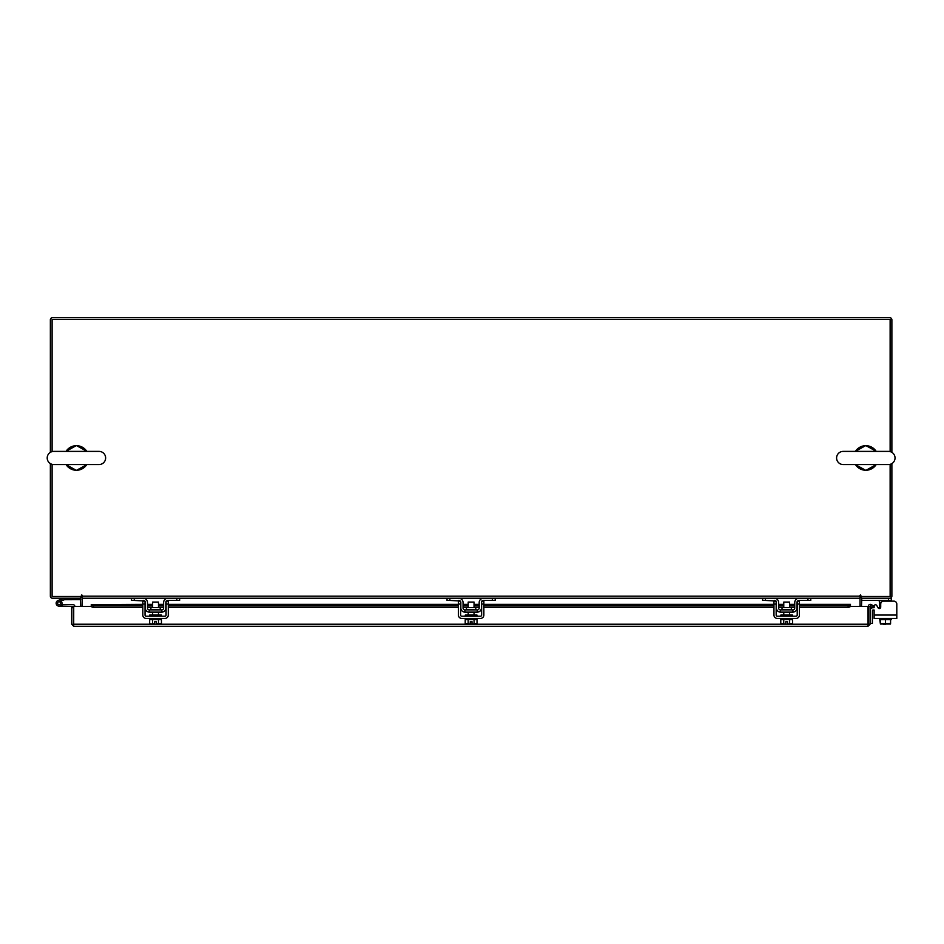 <?xml version="1.0" encoding="UTF-8"?>
<svg xmlns="http://www.w3.org/2000/svg" width="944" height="944" viewBox="0 0 944 944"><rect width="100%" height="100%" fill="white"/><g stroke="black" fill="none" stroke-linecap="round" stroke-linejoin="round"><path stroke-width="1.42" d="M57.69 603.723A1.463 1.463 0 0 1 58.563 601.847L64.475 599.7L63.968 598.331L58.068 600.478A2.926 2.926 0 0 0 56.321 604.219A2.926 2.926 0 0 0 60.074 605.965A2.926 2.926 0 0 0 61.136 601.151L60.097 602.189A1.463 1.463 0 0 1 59.566 604.597A1.463 1.463 0 0 1 57.608 603.216M64.475 599.7L80.759 599.676M64.57 598.225A1.77 1.77 0 0 0 63.968 598.331M60.534 603.216A1.463 1.463 0 0 0 58.563 601.847M56.144 603.216A2.926 2.926 0 0 0 59.071 606.142L73.396 606.449L73.396 607.7L71.65 607.7L71.65 624.232L73.703 626.285L73.726 606.414L91.332 606.414M61.631 604.62A2.926 2.926 0 0 0 60.947 600.986M74.859 606.414A1.77 1.77 0 0 0 73.089 604.679L61.985 604.679L61.985 606.142M58.032 604.254A1.463 1.463 0 0 0 59.071 604.679M860.019 597.481A2.053 2.053 0 0 1 861.483 596.502L861.483 598.225L891.301 598.225L891.301 601.139L893.874 601.139A2.926 2.926 0 0 1 896.8 604.066L896.8 618.438L874.12 618.438L874.12 610.036L873.094 610.036A0.696 0.696 0 0 0 872.398 610.744L872.398 623.359L870.061 623.359M870.061 610.744A3.044 3.044 0 0 1 873.094 607.7L874.12 607.7L874.12 606.178A1.404 1.404 0 0 1 876.74 605.482L878.097 607.83A1.404 1.404 0 0 0 880.717 607.134L880.717 604.066A2.926 2.926 0 0 1 883.643 601.139L893.874 601.139M878.026 607.7L876.74 605.482L878.026 607.7L879.619 607.7M883.572 624.515L885.437 624.515L883.572 624.055M879.312 608.538A1.404 1.404 0 0 0 879.619 608.502L879.619 600.974L878.215 600.443L879.619 600.974L879.619 602.543L881.141 602.543M891.301 600.443L861.719 600.443L861.719 598.225M891.301 618.438L891.301 619.606L880.351 619.606L890.57 619.606L890.57 623.595L885.46 623.595L885.46 619.606M879.619 618.438L880.351 623.595L880.351 619.606M890.581 621.683L890.57 623.595M880.351 623.595L885.46 623.595M888.245 624.055L890.511 624.055M883.136 624.055L887.785 624.055M880.422 624.055L882.675 624.055M896.8 615.051L874.12 615.051L874.12 610.036M160.22 609.435L160.22 607.641L150.887 607.641L150.887 609.435L160.681 609.907M176.823 598.225L179.631 598.225L179.631 600.443L176.823 600.443L176.823 598.225L167.938 598.225A4.319 4.319 0 0 0 163.619 602.543L163.619 608.042A1.864 1.864 0 0 1 161.743 609.907L149.353 609.907A1.864 1.864 0 0 1 147.488 608.042L147.488 602.543A4.319 4.319 0 0 0 143.158 598.225L134.284 598.225L134.284 600.443L131.476 600.443L131.476 598.225L134.284 598.225M145.034 601.576A2.1 2.1 0 0 1 145.27 602.543L145.27 608.042A4.095 4.095 0 0 0 149.353 612.125L161.743 612.125A4.095 4.095 0 0 0 165.837 608.042L165.837 602.543A2.1 2.1 0 0 1 166.073 601.576M166.368 601.139A2.1 2.1 0 0 1 167.938 600.443L166.533 600.974M176.823 600.443L167.938 600.443M144.562 600.974L134.284 600.443M143.158 600.443A2.1 2.1 0 0 1 144.727 601.139M161.743 612.125L161.743 609.907M149.353 609.907L149.353 612.125M143.158 598.225L144.562 598.449M166.533 598.449L167.938 598.225L166.533 598.449M149.707 618.438L149.707 619.606L161.4 619.606L161.4 618.438M149.707 616.22L149.707 615.051L161.4 615.051L161.4 616.22M158.474 607.641L158.474 602.071L152.633 602.071L152.633 607.641M152.609 619.606L152.609 623.595L151.252 624.055L149.648 623.595L149.648 619.606M152.598 623.595L152.598 619.606M152.609 623.595L154.674 624.008L154.674 621.683L156.433 621.683L156.433 624.008L158.498 623.595L158.498 619.606M161.459 619.606L161.459 623.595L160.669 624.055L161.459 623.595L158.509 623.595L158.509 619.606M151.252 624.055L154.674 624.008M149.648 623.595L150.993 624.055M156.433 624.008L159.843 624.055M142.815 604.066L142.815 601.139L145.034 601.139L145.034 604.066L142.815 604.066L142.815 615.051A3.387 3.387 0 0 0 146.202 618.438L164.905 618.438A3.387 3.387 0 0 0 168.292 615.051L168.292 604.066L166.073 604.066L166.073 615.051A1.168 1.168 0 0 1 164.905 616.22L146.202 616.22A1.168 1.168 0 0 1 145.034 615.051L145.034 604.066M166.073 604.066L166.073 601.139L168.292 601.139L168.292 604.066M475.788 609.435L475.788 607.641L466.454 607.641L466.454 609.435L476.248 609.907M492.39 598.225L495.199 598.225L495.199 600.443L492.39 600.443L492.39 598.225L483.505 598.225A4.319 4.319 0 0 0 479.186 602.543L479.186 608.042A1.864 1.864 0 0 1 477.31 609.907L464.92 609.907A1.864 1.864 0 0 1 463.056 608.042L463.056 602.543A4.319 4.319 0 0 0 458.725 598.225L449.851 598.225L449.851 600.443L447.043 600.443L447.043 598.225L449.851 598.225M460.601 601.576A2.1 2.1 0 0 1 460.837 602.543L460.837 608.042A4.095 4.095 0 0 0 464.92 612.125L477.31 612.125A4.095 4.095 0 0 0 481.405 608.042L481.405 602.543A2.1 2.1 0 0 1 481.641 601.576M481.936 601.139A2.1 2.1 0 0 1 483.505 600.443L482.101 600.974M492.39 600.443L483.505 600.443M460.129 600.974L449.851 600.443M458.725 600.443A2.1 2.1 0 0 1 460.294 601.139M477.31 612.125L477.31 609.907M464.92 609.907L464.92 612.125M458.725 598.225L460.129 598.449M482.101 598.449L483.505 598.225L482.101 598.449M465.274 618.438L465.274 619.606L476.968 619.606L476.968 618.438M465.274 616.22L465.274 615.051L476.968 615.051L476.968 616.22M474.041 607.641L474.041 602.071L468.2 602.071L468.2 607.641M468.165 619.606L468.165 623.595L468.165 619.606M474.077 619.606L474.077 623.595L474.065 619.606M466.82 624.055L470.242 624.008L465.215 623.595L465.215 619.606M470.242 624.008L470.242 621.683L472 621.683L472 624.008L477.027 623.595L477.027 619.606M477.027 623.595L475.682 624.055L477.027 623.595M465.215 623.595L466.56 624.055M472 624.008L475.41 624.055M458.383 604.066L458.383 601.139L460.601 601.139L460.601 604.066L458.383 604.066L458.383 615.051A3.387 3.387 0 0 0 461.769 618.438L480.472 618.438A3.387 3.387 0 0 0 483.859 615.051L483.859 604.066L481.641 604.066L481.641 615.051A1.168 1.168 0 0 1 480.472 616.22L461.769 616.22A1.168 1.168 0 0 1 460.601 615.051L460.601 604.066M481.641 604.066L481.641 601.139L483.859 601.139L483.859 604.066M791.343 609.435L791.343 607.641L782.021 607.641L782.021 609.435L791.815 609.907M807.958 598.225L810.766 598.225L810.766 600.443L807.958 600.443L807.958 598.225L799.072 598.225A4.319 4.319 0 0 0 794.754 602.543L794.754 608.042A1.864 1.864 0 0 1 792.877 609.907L780.487 609.907A1.864 1.864 0 0 1 778.623 608.042L778.623 602.543A4.319 4.319 0 0 0 774.292 598.225L765.419 598.225L765.419 600.443L762.61 600.443L762.61 598.225L765.419 598.225M776.169 601.576A2.1 2.1 0 0 1 776.405 602.543L776.405 608.042A4.095 4.095 0 0 0 780.487 612.125L792.877 612.125A4.095 4.095 0 0 0 796.972 608.042L796.972 602.543A2.1 2.1 0 0 1 797.208 601.576M797.503 601.139A2.1 2.1 0 0 1 799.072 600.443L797.668 600.974M807.958 600.443L799.072 600.443M775.697 600.974L765.419 600.443M774.292 600.443A2.1 2.1 0 0 1 775.862 601.139M792.877 612.125L792.877 609.907M780.487 609.907L780.487 612.125M797.668 598.449L799.072 598.225L797.668 598.449M780.841 618.438L780.841 619.606L792.535 619.606L792.535 618.438M780.841 616.22L780.841 615.051L792.535 615.051L792.535 616.22M789.609 607.641L789.609 602.071L783.768 602.071L783.768 607.641M783.732 619.606L783.732 623.595L783.732 619.606M789.644 619.606L789.644 623.595L789.632 619.606M782.387 624.055L785.809 624.008L780.782 623.595L780.782 619.606M785.809 624.008L785.809 621.683L787.567 621.683L787.567 624.008L792.582 623.595L792.582 619.606M792.582 623.595L791.249 624.055L792.582 623.595M780.782 623.595L782.128 624.055M787.567 624.008L790.978 624.055M773.95 604.066L773.95 601.139L776.169 601.139L776.169 604.066L773.95 604.066L773.95 615.051A3.387 3.387 0 0 0 777.337 618.438L796.04 618.438A3.387 3.387 0 0 0 799.426 615.051L799.426 604.066L797.208 604.066L797.208 615.051A1.168 1.168 0 0 1 796.04 616.22L777.337 616.22A1.168 1.168 0 0 1 776.169 615.051L776.169 604.066M797.208 604.066L797.208 601.139L799.426 601.139L799.426 604.066M868.315 606.414L870.061 606.414L870.061 624.232L868.315 624.232L868.315 606.414A2.053 2.053 0 0 1 871.347 604.62L873.377 605.788L872.504 607.299L870.061 606.414M850.379 606.414L867.984 606.414L868.008 626.285L73.703 626.285L73.726 624.232L867.984 624.232L868.008 626.285L870.061 624.232M71.65 624.232L73.703 624.539M73.396 624.232L73.396 607.7M850.45 604.62L850.45 606.154A2.336 1.168 180 0 1 848.113 607.299L848.113 605.788A2.336 1.168 0 0 0 850.45 604.644L799.426 604.644M91.261 606.131L91.261 604.62A2.336 1.168 0 0 0 93.598 605.788L93.598 607.299A2.336 1.168 180 0 1 91.261 606.154L91.261 606.414M142.815 604.644L91.261 604.644L142.815 604.361M93.598 605.788L142.815 605.788M147.488 605.788L152.633 605.788M158.474 605.788L163.619 605.788M168.292 605.788L458.383 605.788M463.056 605.788L468.2 605.788M474.041 605.788L479.186 605.788M483.859 605.788L773.95 605.788M778.623 605.788L783.768 605.788M789.609 605.788L794.754 605.788M799.426 605.788L848.113 605.788M93.598 607.299L142.815 607.299M147.488 607.299L152.633 607.299M158.474 607.299L163.619 607.299M168.292 607.299L458.383 607.299M463.056 607.299L468.2 607.299M474.041 607.299L479.186 607.299M483.859 607.299L773.95 607.299M778.623 607.299L783.768 607.299M789.609 607.299L794.754 607.299M799.426 607.299L848.113 607.299M80.452 598.225L80.759 606.414M861.483 606.414L861.789 598.225M82.222 597.481A2.053 2.053 0 0 0 80.759 596.502L80.759 598.225L52.416 598.225A2.053 2.053 0 0 1 50.362 596.171L50.362 463.587M50.362 452.353L50.362 319.768A2.053 2.053 0 0 1 52.416 317.715L889.826 317.715A2.053 2.053 0 0 1 891.879 319.768L891.879 452.353M891.879 463.587L891.879 596.171A2.053 2.053 0 0 1 889.826 598.225M890.133 464.33L890.133 596.478L860.893 596.478L860.456 594.862L860.019 598.225L82.222 598.225L81.786 594.862L81.349 596.478L52.109 596.478L52.109 464.33M810.766 598.52L860.019 598.52L860.019 606.414M82.222 606.414L82.222 598.52L131.476 598.52M82.222 595.298L81.349 595.298M860.893 595.298L860.019 595.298M890.133 451.61L890.133 319.461L52.109 319.461L52.109 451.61M874.12 607.7L874.12 606.178M71.65 451.397L81.196 451.397M81.196 464.542L71.65 464.542M99.061 464.542A6.573 6.573 0 0 0 105.634 457.97A6.573 6.573 0 0 0 99.061 451.397L53.773 451.397A6.573 6.573 0 0 0 47.2 457.97A6.573 6.573 0 0 0 53.773 464.542L99.061 464.542M861.046 451.397L870.592 451.397M870.592 464.542L861.046 464.542M888.457 464.542A6.573 6.573 0 0 0 895.042 457.97A6.573 6.573 0 0 0 888.457 451.397L843.169 451.397A6.573 6.573 0 0 0 836.596 457.97A6.573 6.573 0 0 0 843.169 464.542L888.457 464.542M888.505 600.443L888.505 598.225M879.619 608.042L880.386 608.042M870.474 606.131L871.347 604.62M147.488 604.644L152.633 604.644M158.474 604.644L163.619 604.644M168.292 604.644L458.383 604.644M463.056 604.644L468.2 604.644M474.041 604.644L479.186 604.644M483.859 604.644L773.95 604.644M778.623 604.644L783.768 604.644M789.609 604.644L794.754 604.644M144.751 598.52L166.345 598.52M179.631 598.52L447.043 598.52M460.318 598.52L481.912 598.52M495.199 598.52L762.61 598.52M775.885 598.52L797.479 598.52M82.222 596.171L860.019 596.171M66.033 464.542A12.284 12.284 0 0 0 86.801 464.542M86.801 451.397A12.284 12.284 0 0 0 66.033 451.397M855.441 464.542A12.284 12.284 0 0 0 876.197 464.542M876.197 451.397A12.284 12.284 0 0 0 855.441 451.397M158.474 612.125L158.474 615.051M152.633 612.125L152.633 615.051M474.041 612.125L474.041 615.051M468.2 612.125L468.2 615.051M789.609 612.125L789.609 615.051M783.768 612.125L783.768 615.051M850.45 604.361L799.426 604.361M794.754 604.361L789.609 604.361M783.768 604.361L778.623 604.361M773.95 604.361L483.859 604.361M479.186 604.361L474.041 604.361M468.2 604.361L463.056 604.361M458.383 604.361L168.292 604.361M163.619 604.361L158.474 604.361M152.633 604.361L147.488 604.361M65.879 451.397L76.417 445.544L86.954 451.397M86.954 464.542L76.417 470.383L65.879 464.542M78.352 451.397L99.061 451.397M74.482 451.397L53.773 451.397M74.482 464.542L53.773 464.542M855.288 451.397L865.813 445.544L876.351 451.397M876.351 464.542L865.813 470.383L855.288 464.542M867.748 451.397L888.457 451.397M863.89 451.397L843.169 451.397M863.89 464.542L843.169 464.542"/></g></svg>
